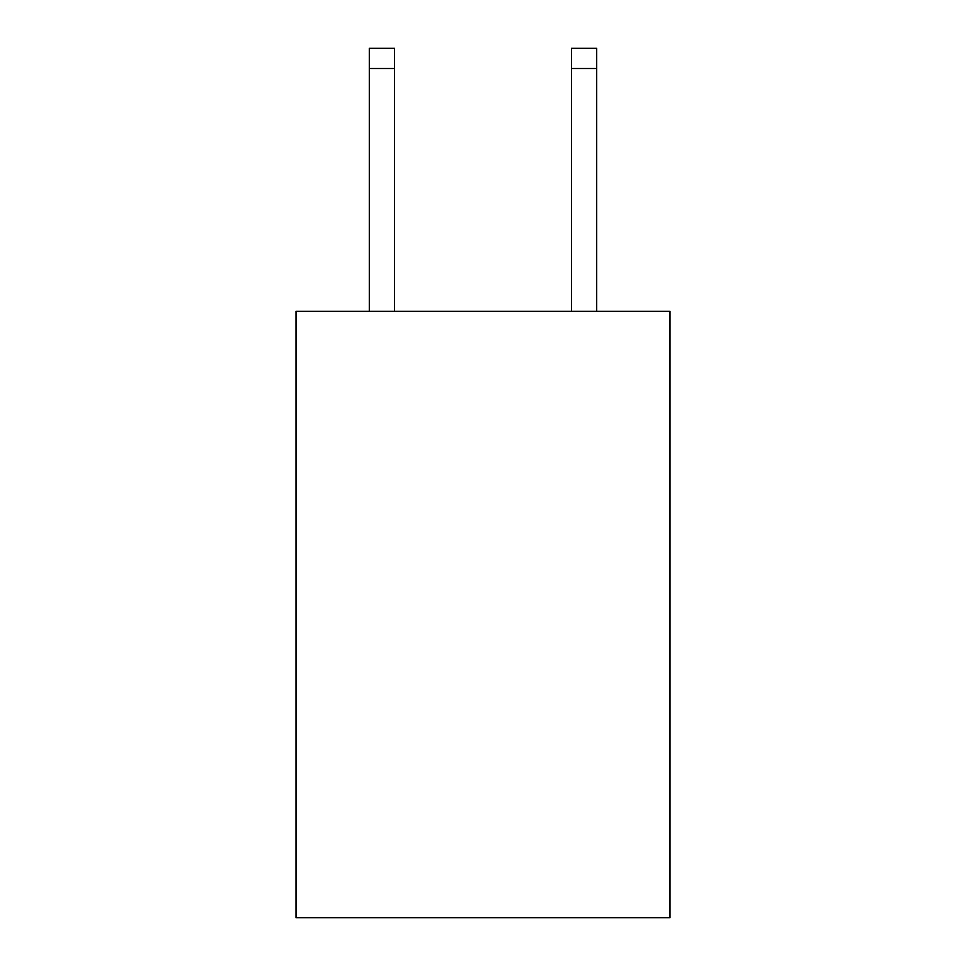 <?xml version="1.0" encoding="UTF-8"?>
<svg xmlns="http://www.w3.org/2000/svg" width="966" height="966" viewBox="0 0 966 966"><rect width="100%" height="100%" fill="white"/><g stroke="black" fill="none" stroke-linecap="round" stroke-linejoin="round"><path stroke-width="1.45" d="M669.981 311.281L669.981 917.7L296.019 917.7L296.019 311.281L669.981 311.281M394.563 311.281L394.563 68.514L369.302 68.514L369.302 48.3L394.563 48.3L394.563 68.514M369.302 311.281L369.302 68.514M596.698 311.281L596.698 48.3L571.437 48.3L571.437 311.281M571.437 68.514L596.698 68.514"/></g></svg>
